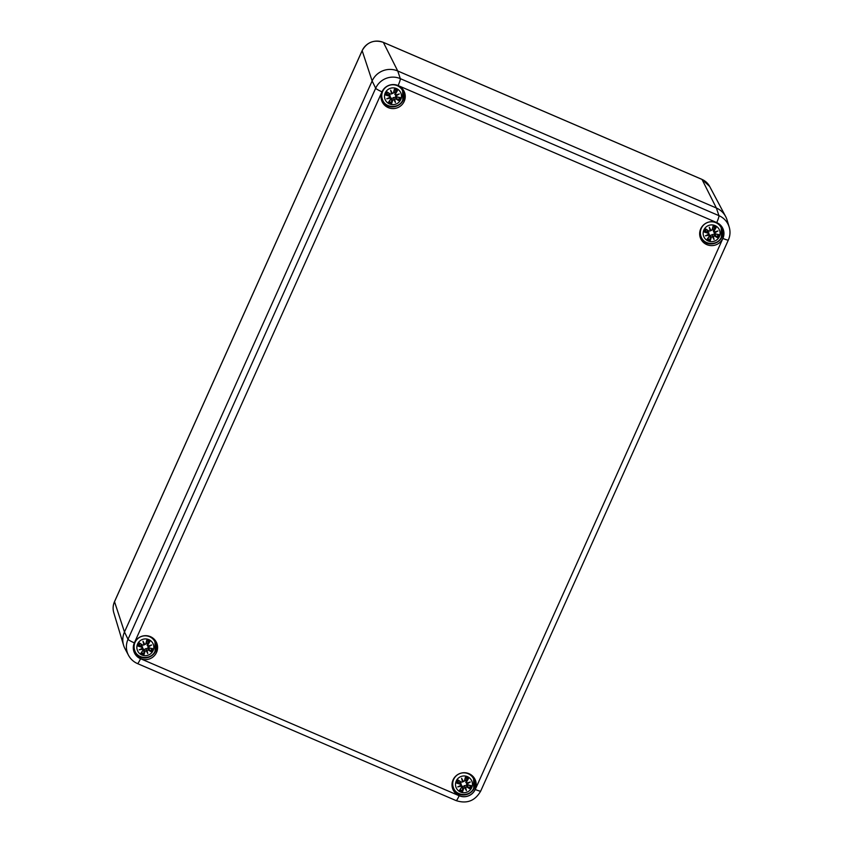 <?xml version="1.0" encoding="UTF-8"?>
<svg xmlns="http://www.w3.org/2000/svg" width="843" height="843" viewBox="0 0 843 843"><rect width="100%" height="100%" fill="white"/><g stroke="black" fill="none" stroke-linecap="round" stroke-linejoin="round"><path stroke-width="1.26" d="M728.363 239.907A18.694 18.388 157.6 0 0 729.216 227.136L727.045 219.939A19.431 19.115 157.6 0 0 716.371 208.01L397.738 70.991A19.431 19.115 157.6 0 0 372.132 80.96L124.479 632.008L114.522 601.712A16.091 15.838 -22.4 0 0 113.784 612.703L123.594 645.285A19.431 19.115 -22.4 0 1 124.479 632.008L372.132 80.96A19.431 19.115 -22.4 0 1 397.738 70.991L716.371 208.01A19.431 19.115 -22.4 0 1 725.654 216.546L709.69 186.493A16.091 15.838 -22.4 0 0 702.008 179.422L383.375 42.403A4.858 0.622 113.3 0 0 383.323 42.35A4.858 0.622 113.3 0 0 383.249 42.35M381.594 100.359A12.139 11.95 157.6 0 0 403.987 91.149M388.201 107.598A12.139 11.95 -22.4 0 1 388.591 85.554A12.139 11.95 -22.4 0 1 401.553 105.133A12.139 11.95 -22.4 0 1 388.201 107.598M133.942 651.407A12.139 11.95 157.6 0 0 156.334 642.197M140.549 658.646A12.139 11.95 -22.4 0 1 140.939 636.602A12.139 11.95 -22.4 0 1 153.9 656.181A12.139 11.95 -22.4 0 1 140.549 658.646M452.565 788.426A12.139 11.95 157.6 0 0 474.957 779.217M459.182 795.676A12.139 11.95 -22.4 0 1 459.572 773.632A12.139 11.95 -22.4 0 1 472.533 793.2A12.139 11.95 -22.4 0 1 459.182 795.676M700.217 237.378A12.139 11.95 157.6 0 0 722.609 228.168M706.824 244.628A12.139 11.95 -22.4 0 1 707.224 222.584A12.139 11.95 -22.4 0 1 720.185 242.152A12.139 11.95 -22.4 0 1 706.824 244.628M398.107 85.554L716.74 222.573A6.481 0.832 -66.7 0 0 718.942 215.66L400.309 78.641L397.738 70.991L383.375 42.403A16.091 15.838 -22.4 0 0 362.163 50.664A4.858 0.601 24.2 0 1 362.163 50.591L114.511 601.639A4.858 0.601 -155.8 0 0 114.522 601.712L362.163 50.664L372.132 80.96L375.672 88.23A6.481 0.801 24.2 0 0 382.005 91.824A12.213 12.023 -22.4 0 1 398.107 85.554A6.481 0.832 -66.7 0 0 400.309 78.641A18.694 18.388 157.6 0 0 375.672 88.23L128.02 639.279L124.479 632.008A19.431 19.115 157.6 0 0 124.996 648.678L128.515 655.317C130.57 659.1 133.573 661.85 137.514 663.599A6.481 0.832 113.3 0 0 140.518 658.71A12.213 12.023 -22.4 0 1 134.353 642.872A6.481 0.801 -155.8 0 1 128.02 639.279A18.694 18.388 157.6 0 0 128.515 655.317M402.764 99.938A11.012 10.833 157.6 0 0 388.612 85.607A11.012 10.833 157.6 0 0 382.553 99.811L382.248 99.084A11.012 10.833 -22.4 0 1 381.658 92.92M398.697 85.902A11.012 10.833 -22.4 0 1 402.617 90.707L402.764 100.011C399.34 108.831 385.346 108.325 382.553 99.811M400.741 99.59A8.504 8.367 -22.4 0 1 386.126 101.255A8.504 8.367 -22.4 0 1 392.121 87.925A8.504 8.367 -22.4 0 1 400.741 99.59M389.413 96.176L389.16 94.374L385.831 95.08A21.012 4.816 14.9 0 0 389.413 96.176L390.014 97.219L386.768 98.81A20.854 7.218 -16 0 0 390.351 98.083L390.604 99.232A21.012 1.296 123.6 0 1 388.57 102.129A7.345 7.229 -22.4 0 0 391.679 103.468A21.012 4.015 -77.3 0 0 392.722 100.148L393.786 99.558A20.854 3.815 65.6 0 0 395.441 102.54A20.854 3.952 -108.2 0 0 394.65 99.221L395.831 98.937A21.012 3.899 34.8 0 0 398.844 100.675L395.989 97.388A3.92 3.857 -22.4 0 0 396.305 96.755M390.362 94.068L387.211 91.992L390.277 94.195L391.721 93.836A20.696 3.151 -104.6 0 1 391.078 91.329L391.721 93.826M396.779 96.829L396.705 96.956A20.854 1.212 13.8 0 0 399.761 97.63L400.225 97.588A21.012 1.212 -166.2 0 1 396.779 96.829L396.189 95.807A20.854 7.229 -26.5 0 0 399.308 93.931L395.852 94.953L395.588 93.763A21.012 4.9 -57.4 0 0 397.485 90.538A7.345 7.229 -22.4 0 0 394.376 89.2L393.47 92.856L392.416 93.478A20.854 3.309 -118 0 0 390.646 90.201A20.854 3.172 75.4 0 0 391.552 93.815M396.189 95.807L396.705 96.956L399.772 97.64M396.315 96.766L395.462 96.091M399.308 93.931L398.223 94.395A20.696 7.165 153.5 0 1 396.02 95.68L395.925 95.069M395.588 93.763L395.852 94.953M395.641 95.006L398.223 94.395L395.799 95.111L394.735 94.29M393.902 91.75A3.92 3.857 -22.4 0 1 394.682 92.098L397.485 90.538M396.115 96.418L394.682 92.098M393.47 92.856L394.376 89.2M392.416 93.478L393.607 92.899L394.419 89.664M390.646 90.201L391.078 91.329A20.696 3.288 62 0 1 392.301 93.605L391.847 93.32M390.014 97.219L390.351 95.944M386.768 98.81L390.161 97.303L389.466 95.997A20.854 4.784 -165.1 0 1 386.294 95.038M390.604 99.232L390.383 97.883A20.696 7.155 164 0 1 387.896 98.42L390.214 97.103M390.035 97.367L390.351 98.083M388.929 101.866L390.741 99.274A20.854 1.286 -56.4 0 1 388.95 101.845L388.57 102.129M389.16 94.374L390.773 98.505M392.722 100.148L392.564 100.054A20.854 3.983 102.7 0 1 391.637 103.004L391.679 103.468M393.786 99.558L392.564 100.054L391.563 98.842L393.481 97.546L395.989 97.388M395.831 98.937L394.65 99.221M393.481 97.546L395.03 101.487A20.696 3.783 -114.4 0 1 393.881 99.39L394.461 99.147A20.696 3.92 71.8 0 1 395.03 101.487L395.441 102.54M391.637 103.004L391.563 98.842M388.908 94.342A3.92 3.857 -22.4 0 1 389.266 93.531M391.521 99.137A3.92 3.857 -22.4 0 1 390.899 98.894M155.112 650.986A11.012 10.833 157.6 0 0 140.96 636.655A11.012 10.833 157.6 0 0 134.901 650.859L134.606 650.132A11.012 10.833 -22.4 0 1 134.005 643.968M151.045 636.95A11.012 10.833 -22.4 0 1 154.964 641.755L155.123 651.059C151.687 659.879 137.704 659.374 134.901 650.859M153.089 650.638A8.504 8.367 -22.4 0 1 138.473 652.303A8.504 8.367 -22.4 0 1 144.469 638.973A8.504 8.367 -22.4 0 1 153.089 650.638M141.761 647.224L141.519 645.422L138.178 646.128A21.012 4.816 14.9 0 0 141.761 647.224L142.362 648.267L139.127 649.858A20.854 7.218 -16 0 0 142.699 649.131L142.952 650.28A21.012 1.296 123.6 0 1 140.918 653.177A7.345 7.229 -22.4 0 0 144.027 654.516A21.012 4.015 -77.3 0 0 145.07 651.196L146.134 650.606A20.854 3.815 65.6 0 0 147.788 653.588A20.854 3.952 -108.2 0 0 146.998 650.269L148.178 649.985A21.012 3.899 34.8 0 0 151.192 651.723L148.336 648.436A3.92 3.857 -22.4 0 0 148.653 647.803M142.709 645.116L139.569 643.04L142.625 645.243L144.069 644.884A20.696 3.151 -104.6 0 1 143.426 642.377L144.079 644.874M149.127 647.877L149.053 648.004A20.854 1.212 13.8 0 0 152.109 648.678L152.572 648.636A21.012 1.212 -166.2 0 1 149.127 647.877L148.537 646.855A20.854 7.229 -26.5 0 0 151.656 644.979L148.199 646.001L147.936 644.811A21.012 4.9 -57.4 0 0 149.833 641.586A7.345 7.229 -22.4 0 0 146.724 640.248L145.818 643.904L144.775 644.526A20.854 3.309 -118 0 0 142.994 641.249A20.854 3.172 75.4 0 0 143.9 644.863M148.537 646.855L149.053 648.004L152.13 648.688M148.674 647.814L147.82 647.139M151.656 644.979L150.57 645.443A20.696 7.165 153.5 0 1 148.379 646.729L148.273 646.117M147.936 644.811L148.199 646.001M147.989 646.054L150.57 645.443L148.147 646.159L147.093 645.338M146.25 642.798A3.92 3.857 -22.4 0 1 147.03 643.146L149.833 641.586M148.463 647.466L147.03 643.146M145.818 643.904L146.724 640.248M144.775 644.526L145.955 643.947L146.766 640.712M142.994 641.249L143.426 642.377A20.696 3.288 62 0 1 144.659 644.653L144.195 644.368M142.362 648.267L142.699 646.992M139.127 649.858L142.509 648.351L141.814 647.045A20.854 4.784 -165.1 0 1 138.652 646.086M142.952 650.28L142.73 648.931A20.696 7.155 164 0 1 140.244 649.468L142.562 648.151M141.287 652.914L143.089 650.322A20.854 1.286 -56.4 0 1 141.297 652.893L140.918 653.177M141.519 645.422L143.12 649.553M145.07 651.196L144.912 651.102A20.854 3.983 102.7 0 1 143.984 654.052L144.027 654.516M146.134 650.606L144.912 651.102L143.911 649.89L145.828 648.594L148.336 648.436M148.178 649.985L146.998 650.269M145.828 648.594L147.377 652.535A20.696 3.783 -114.4 0 1 146.229 650.438L146.808 650.195A20.696 3.92 71.8 0 1 147.377 652.535L147.788 653.588M143.984 654.052L143.911 649.89M141.255 645.39A3.92 3.857 -22.4 0 1 141.613 644.579M143.868 650.185A3.92 3.857 -22.4 0 1 143.247 649.942M721.397 236.957A11.012 10.833 157.6 0 0 707.235 222.626A11.012 10.833 157.6 0 0 701.176 236.841L700.881 236.114A11.012 10.833 -22.4 0 1 700.28 229.939M717.33 222.931A11.012 10.833 -22.4 0 1 721.25 227.726L721.397 237.041C717.973 245.85 703.979 245.345 701.176 236.841M719.364 236.609A8.504 8.367 -22.4 0 1 704.759 238.284A8.504 8.367 -22.4 0 1 710.744 224.955A8.504 8.367 -22.4 0 1 719.364 236.609M708.036 233.195L707.793 231.393L704.453 232.11A21.012 4.816 14.9 0 0 708.036 233.195L708.647 234.249L705.401 235.84A20.854 7.218 -16 0 0 708.984 235.102L709.226 236.261A21.012 1.296 123.6 0 1 707.193 239.159A7.345 7.229 -22.4 0 0 710.301 240.497A21.012 4.015 -77.3 0 0 711.355 237.168L712.409 236.577A20.854 3.815 65.6 0 0 714.074 239.57A20.854 3.952 -108.2 0 0 713.283 236.24L714.464 235.956A21.012 3.899 34.8 0 0 717.467 237.705L714.622 234.417A3.92 3.857 -22.4 0 0 714.927 233.785M708.984 231.087L705.844 229.022L708.91 231.214L710.354 230.856A20.696 3.151 -104.6 0 1 709.711 228.348L710.354 230.856M715.412 233.848L715.338 233.975A20.854 1.212 13.8 0 0 718.384 234.66L718.858 234.617A21.012 1.212 -166.2 0 1 715.412 233.848L714.811 232.837A20.854 7.229 -26.5 0 0 717.941 230.95L714.485 231.973L714.221 230.792A21.012 4.9 -57.4 0 0 716.118 227.568A7.345 7.229 -22.4 0 0 713.009 226.23L712.093 229.876L711.049 230.497A20.854 3.309 -118 0 0 709.269 227.231A20.854 3.172 75.4 0 0 710.175 230.834M714.811 232.837L715.328 233.975L718.405 234.66M714.948 233.796L714.095 233.121M717.941 230.95L716.845 231.425A20.696 7.165 153.5 0 1 714.653 232.71L714.548 232.099M714.221 230.792L714.485 231.973M714.263 232.025L716.845 231.425L714.432 232.131L713.368 231.319M712.525 228.769A3.92 3.857 -22.4 0 1 713.315 229.127L716.118 227.568M714.748 233.448L713.515 231.425L713.315 229.127M712.093 229.876L713.009 226.23M711.049 230.497L712.24 229.918L713.052 226.693M709.269 227.231L709.711 228.348A20.696 3.288 62 0 1 710.934 230.634L710.48 230.339M708.647 234.249L708.984 232.963M705.401 235.84L708.784 234.333L708.099 233.026A20.854 4.784 -165.1 0 1 704.927 232.067M709.226 236.261L709.016 234.902A20.696 7.155 164 0 1 706.518 235.439L708.847 234.122M708.668 234.396L708.984 235.102M707.562 238.885L709.374 236.303A20.854 1.286 -56.4 0 1 707.572 238.875L707.193 239.159M707.793 231.393L709.395 235.534M711.355 237.168L711.186 237.083A20.854 3.983 102.7 0 1 710.27 240.023L710.301 240.497M712.409 236.577L711.186 237.083L710.196 235.871L712.103 234.575L714.622 234.417M714.464 235.956L713.283 236.24M712.103 234.575L713.663 238.516A20.696 3.783 -114.4 0 1 712.514 236.409L713.083 236.177A20.696 3.92 71.8 0 1 713.663 238.516L714.074 239.57M710.27 240.023L710.196 235.871M707.54 231.372A3.92 3.857 -22.4 0 1 707.899 230.55M710.154 236.156A3.92 3.857 -22.4 0 1 709.521 235.914M473.745 788.005A11.012 10.833 157.6 0 0 459.593 773.674A11.012 10.833 157.6 0 0 453.523 787.889L453.228 787.162A11.012 10.833 -22.4 0 1 452.638 780.987M469.677 773.979A11.012 10.833 -22.4 0 1 473.597 778.774L473.745 788.089C470.32 796.898 456.326 796.393 453.523 787.889M471.722 787.657A8.504 8.367 -22.4 0 1 457.106 789.333A8.504 8.367 -22.4 0 1 463.092 776.003A8.504 8.367 -22.4 0 1 471.722 787.657M460.383 784.243L460.141 782.441L456.801 783.158A21.012 4.816 14.9 0 0 460.383 784.243L460.995 785.297L457.749 786.888A20.854 7.218 -16 0 0 461.332 786.15L461.574 787.309A21.012 1.296 123.6 0 1 459.551 790.207A7.345 7.229 -22.4 0 0 462.649 791.545A21.012 4.015 -77.3 0 0 463.703 788.216L464.756 787.625A20.854 3.815 65.6 0 0 466.421 790.618A20.854 3.952 -108.2 0 0 465.631 787.288L466.811 787.004A21.012 3.899 34.8 0 0 469.814 788.753L466.969 785.465A3.92 3.857 -22.4 0 0 467.285 784.833L467.675 785.023A20.854 1.212 13.8 0 0 470.731 785.708L471.205 785.665A21.012 1.212 -166.2 0 1 467.76 784.896L466.896 783.147M461.332 782.135L458.192 780.07L461.258 782.262L462.702 781.904A20.696 3.151 -104.6 0 1 462.059 779.396L462.702 781.904M467.76 784.896L467.159 783.885A20.854 7.229 -26.5 0 0 470.289 781.998L466.832 783.021L466.569 781.84A21.012 4.9 -57.4 0 0 468.466 778.616A7.345 7.229 -22.4 0 0 465.357 777.278L464.44 780.924L463.397 781.545A20.854 3.309 -118 0 0 461.616 778.279A20.854 3.172 75.4 0 0 462.522 781.882M470.289 781.998L469.193 782.473A20.696 7.165 153.5 0 1 467.001 783.758M466.569 781.84L466.832 783.021M465.715 782.367L466.78 783.179L469.193 782.473L466.632 783.084M464.872 779.817A3.92 3.857 -22.4 0 1 465.663 780.175L468.466 778.616M467.096 784.496L465.663 780.175M464.44 780.924L465.357 777.278M463.397 781.545L464.588 780.966L465.399 777.741M461.616 778.279L462.059 779.396A20.696 3.288 62 0 1 463.281 781.682L462.828 781.387M460.995 785.297L461.332 784.011M457.749 786.888L461.142 785.381L460.447 784.074A20.854 4.784 -165.1 0 1 457.275 783.115M461.574 787.309L461.363 785.95A20.696 7.155 164 0 1 458.877 786.487L461.195 785.17M461.016 785.444L461.332 786.15M459.909 789.933L461.722 787.351A20.854 1.286 -56.4 0 1 459.92 789.923L459.551 790.207M460.141 782.441L461.753 786.582M463.703 788.216L463.534 788.131A20.854 3.983 102.7 0 1 462.617 791.071L462.649 791.545M464.756 787.625L463.534 788.131L462.544 786.919L464.451 785.623L466.969 785.465M466.811 787.004L465.631 787.288M465.441 787.236A20.696 3.92 71.8 0 1 466.01 789.564L466.421 790.618M462.617 791.071L462.544 786.919M465.431 787.225L466.01 789.564A20.696 3.783 -114.4 0 1 464.862 787.457L464.451 785.623M459.888 782.42A3.92 3.857 -22.4 0 1 460.246 781.598M462.501 787.204A3.92 3.857 -22.4 0 1 461.869 786.962L462.017 785.824M701.882 179.369A4.858 0.622 113.3 0 1 701.956 179.369A4.858 0.622 113.3 0 1 702.008 179.422L716.371 208.01L718.942 215.66A18.694 18.388 157.6 0 1 729.216 227.136C730.481 231.519 730.196 235.808 728.363 240.002L480.71 791.05A6.481 0.801 24.2 0 1 475.252 789.47A12.213 12.023 -22.4 0 1 459.15 795.739A6.481 0.832 113.3 0 1 456.147 800.618C466.917 804.064 475.104 800.882 480.71 791.05M113.784 612.703C112.699 608.941 112.941 605.242 114.511 601.639A4.858 0.601 -155.8 0 1 114.574 601.586M716.74 222.573A12.213 12.023 -22.4 0 1 722.894 238.421A6.481 0.801 24.2 0 0 728.363 240.002M722.894 238.421L475.252 789.47M459.15 795.739L140.518 658.71M134.353 642.872L382.005 91.824M400.225 97.588A7.345 7.229 -22.4 0 1 398.844 100.675M385.831 95.08A7.345 7.229 -22.4 0 1 387.211 91.992M397.106 90.833A20.854 4.868 122.6 0 1 395.43 93.678L394.513 92.287M398.549 100.306A20.854 3.867 -145.2 0 1 395.894 98.757L395.767 97.208M399.361 97.546A6.512 6.407 -22.4 0 1 398.244 100.032M394.334 89.98A6.512 6.407 -22.4 0 1 396.853 91.065M386.642 95.048A6.512 6.407 -22.4 0 1 387.769 92.54M391.679 102.583A6.512 6.407 -22.4 0 1 389.181 101.518M152.572 648.636A7.345 7.229 -22.4 0 1 151.192 651.723M138.178 646.128A7.345 7.229 -22.4 0 1 139.569 643.04M149.464 641.881A20.854 4.868 122.6 0 1 147.778 644.726L146.861 643.335M150.908 651.354A20.854 3.867 -145.2 0 1 148.242 649.805L148.115 648.256M151.708 648.594A6.512 6.407 -22.4 0 1 150.591 651.081M146.693 641.028A6.512 6.407 -22.4 0 1 149.2 642.113M138.99 646.096A6.512 6.407 -22.4 0 1 140.117 643.588M144.027 653.631A6.512 6.407 -22.4 0 1 141.529 652.566M718.858 234.617A7.345 7.229 -22.4 0 1 717.467 237.705M704.453 232.11A7.345 7.229 -22.4 0 1 705.844 229.022M715.739 227.852A20.854 4.868 122.6 0 1 714.053 230.697L713.136 229.317M717.182 237.336A20.854 3.867 -145.2 0 1 714.516 235.787L714.39 234.238M717.994 234.575A6.512 6.407 -22.4 0 1 716.866 237.052M712.967 227.009A6.512 6.407 -22.4 0 1 715.486 228.095M705.275 232.067A6.512 6.407 -22.4 0 1 706.392 229.559M710.312 239.612A6.512 6.407 -22.4 0 1 707.804 238.537M471.205 785.665A7.345 7.229 -22.4 0 1 469.814 788.753M456.801 783.158A7.345 7.229 -22.4 0 1 458.192 780.07M468.086 778.9A20.854 4.868 122.6 0 1 466.411 781.746L465.494 780.365M469.53 788.384A20.854 3.867 -145.2 0 1 466.864 786.835L466.737 785.286M470.341 785.623A6.512 6.407 -22.4 0 1 469.214 788.1M465.315 778.057A6.512 6.407 -22.4 0 1 467.833 779.143M457.623 783.115A6.512 6.407 -22.4 0 1 458.75 780.607M462.659 790.66A6.512 6.407 -22.4 0 1 460.152 789.585M709.69 186.493L701.956 179.369L383.323 42.35C374.05 39.379 367 42.129 362.163 50.591M456.147 800.618L137.514 663.599M392.301 93.605L393.607 92.899M387.495 92.361L390.277 94.195M390.91 98.842L391.036 97.756M144.648 644.653L145.955 643.947M139.843 643.409L142.625 645.243M143.257 649.89L143.384 648.804M710.934 230.634L712.24 229.918M706.128 229.391L708.91 231.214M709.532 235.871L709.658 234.775M466.442 784.169L470.752 785.708M463.281 781.682L464.588 780.966M458.476 780.439L461.258 782.262"/></g></svg>
